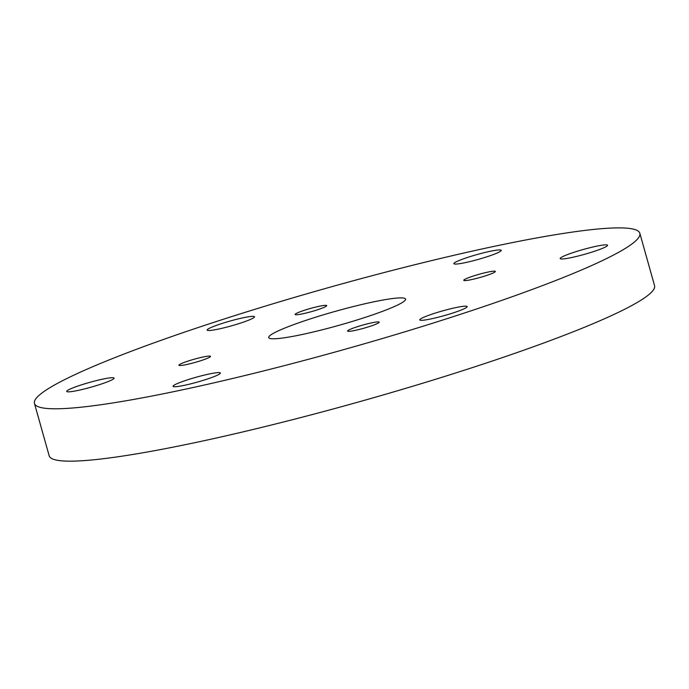 <?xml version="1.0" encoding="UTF-8"?>
<svg xmlns="http://www.w3.org/2000/svg" width="689" height="689" viewBox="0 0 689 689"><rect width="100%" height="100%" fill="white"/><g stroke="black" fill="none" stroke-linecap="round" stroke-linejoin="round"><path stroke-width="1.03" d="M423.933 317.198A24.606 2.498 164.3 0 1 450.167 308.887A24.606 2.498 164.3 0 1 467.142 306.588A24.606 2.498 164.3 0 1 444.129 315.648A24.606 2.498 164.3 0 1 419.765 319.903A24.606 2.498 164.3 0 1 423.933 317.198M458.047 260.959A24.606 2.498 164.3 0 1 484.281 252.648A24.606 2.498 164.3 0 1 501.248 250.348A24.606 2.498 164.3 0 1 478.235 259.409A24.606 2.498 164.3 0 1 453.87 263.663A24.606 2.498 164.3 0 1 458.047 260.959M280.759 329.764A71.088 7.217 164.3 0 1 356.54 305.761A71.088 7.217 164.3 0 1 405.571 299.104A71.088 7.217 164.3 0 1 339.091 325.286A71.088 7.217 164.3 0 1 268.701 337.576A71.088 7.217 164.3 0 1 280.759 329.764M211.316 327.387A24.606 2.498 164.3 0 1 237.55 319.076A24.606 2.498 164.3 0 1 254.517 316.776A24.606 2.498 164.3 0 1 231.504 325.837A24.606 2.498 164.3 0 1 207.139 330.091A24.606 2.498 164.3 0 1 211.316 327.387M177.202 383.627A24.606 2.498 164.3 0 1 203.436 375.316A24.606 2.498 164.3 0 1 220.402 373.016A24.606 2.498 164.3 0 1 197.39 382.076A24.606 2.498 164.3 0 1 173.025 386.331A24.606 2.498 164.3 0 1 177.202 383.627M350.365 329.264A16.407 1.662 164.3 0 1 367.848 323.727A16.407 1.662 164.3 0 1 379.165 322.194A16.407 1.662 164.3 0 1 363.826 328.231A16.407 1.662 164.3 0 1 347.583 331.073A16.407 1.662 164.3 0 1 350.365 329.264M181.698 363.439A16.407 1.662 164.3 0 1 199.19 357.901A16.407 1.662 164.3 0 1 210.507 356.359A16.407 1.662 164.3 0 1 195.159 362.405A16.407 1.662 164.3 0 1 178.916 365.239A16.407 1.662 164.3 0 1 181.698 363.439M466.556 278.511A16.407 1.662 164.3 0 1 484.048 272.973A16.407 1.662 164.3 0 1 495.357 271.44A16.407 1.662 164.3 0 1 480.018 277.478A16.407 1.662 164.3 0 1 463.775 280.32A16.407 1.662 164.3 0 1 466.556 278.511M564.36 255.86A24.606 2.498 164.3 0 1 590.585 247.558A24.606 2.498 164.3 0 1 607.56 245.25A24.606 2.498 164.3 0 1 584.548 254.319A24.606 2.498 164.3 0 1 560.183 258.573A24.606 2.498 164.3 0 1 564.36 255.86M70.889 388.725A24.606 2.498 164.3 0 1 97.123 380.414A24.606 2.498 164.3 0 1 114.098 378.106A24.606 2.498 164.3 0 1 91.086 387.175A24.606 2.498 164.3 0 1 66.721 391.43A24.606 2.498 164.3 0 1 70.889 388.725M297.898 312.685A16.407 1.662 164.3 0 1 315.381 307.148A16.407 1.662 164.3 0 1 326.698 305.606A16.407 1.662 164.3 0 1 311.359 311.652A16.407 1.662 164.3 0 1 295.116 314.485A16.407 1.662 164.3 0 1 297.898 312.685M87.779 368.856A314.417 31.909 -15.7 0 0 34.45 403.418A314.417 31.909 -15.7 0 0 345.775 349.056A314.417 31.909 -15.7 0 0 639.831 233.261A314.417 31.909 -15.7 0 0 422.968 262.707A314.417 31.909 -15.7 0 0 87.779 368.856M34.45 403.418L49.169 455.791A314.417 31.909 -15.7 0 0 360.493 401.429A314.417 31.909 -15.7 0 0 654.55 285.625L639.831 233.261"/></g></svg>
